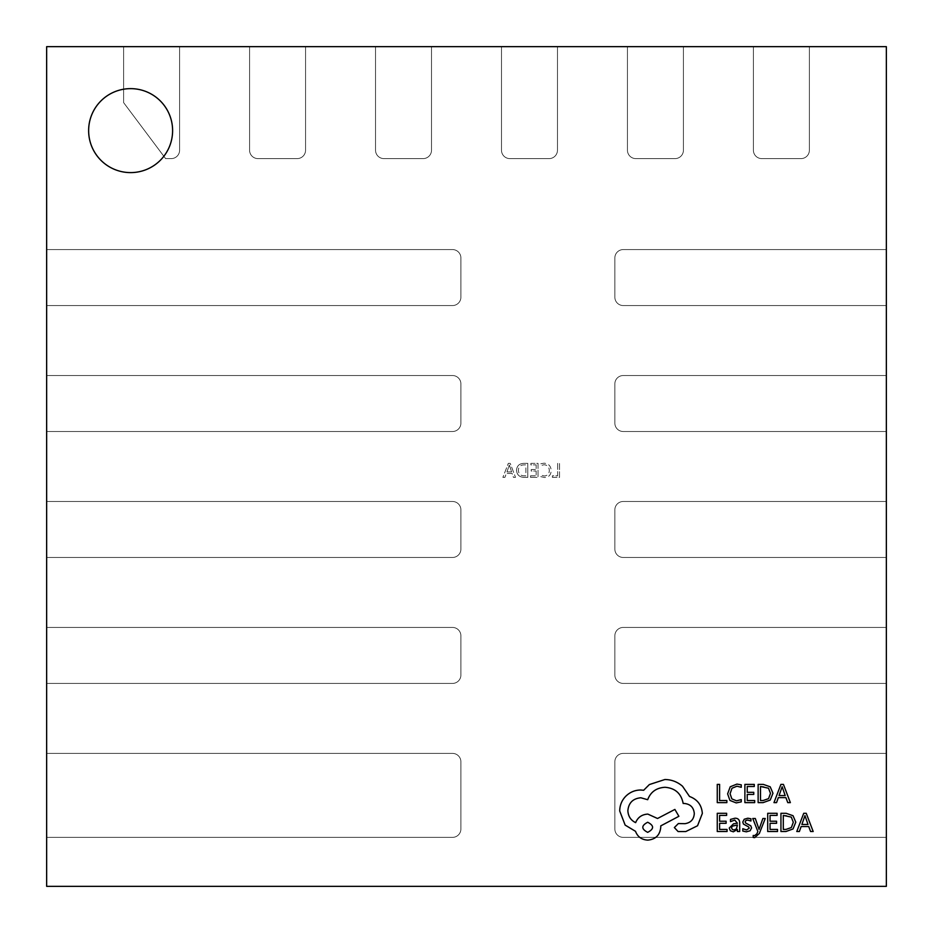 <?xml version="1.0" encoding="UTF-8"?>
<svg xmlns="http://www.w3.org/2000/svg" width="933" height="933" viewBox="0 0 933 933"><rect width="100%" height="100%" fill="white"/><g stroke="black" fill="none" stroke-linecap="round" stroke-linejoin="round"><path stroke-width="0.7" stroke-dasharray="4.67 3.5" d="M557.467 150.213A8.397 8.397 0 0 1 549.071 158.61A8.397 8.397 0 0 0 557.467 150.213L557.467 46.65L501.488 46.65L501.488 150.213A8.397 8.397 0 0 0 509.885 158.61L549.071 158.61L509.885 158.61A8.397 8.397 0 0 1 501.488 150.213L501.488 46.65L501.488 150.213L501.488 46.65L375.533 46.65L375.533 150.213A8.397 8.397 0 0 0 383.929 158.61A8.397 8.397 0 0 1 375.533 150.213L375.533 46.65L375.533 150.213L375.533 46.65L305.558 46.65L305.558 150.213A8.397 8.397 0 0 1 297.161 158.61L257.974 158.61A8.397 8.397 0 0 1 249.578 150.213L249.578 46.65L249.578 150.213A8.397 8.397 0 0 0 257.974 158.61L297.161 158.61A8.397 8.397 0 0 0 305.558 150.213L305.558 46.65L249.578 46.65L249.578 150.213A8.397 8.397 0 0 0 257.974 158.61L297.161 158.61A8.397 8.397 0 0 0 305.558 150.213A8.397 8.397 0 0 1 297.161 158.61L257.974 158.61A8.397 8.397 0 0 1 249.578 150.213L249.578 46.65L179.602 46.65L179.602 150.213A8.397 8.397 0 0 1 171.206 158.61L165.607 158.61L123.623 102.63L123.623 46.65L123.623 102.63L165.607 158.61L171.206 158.61A8.397 8.397 0 0 0 179.602 150.213L179.602 46.65L123.623 46.65L123.623 102.63L165.607 158.61L171.206 158.61A8.397 8.397 0 0 0 179.602 150.213A8.397 8.397 0 0 1 171.206 158.61L165.607 158.61L123.623 102.63L123.623 46.65L46.65 46.65L46.65 249.578L452.505 249.578A8.397 8.397 0 0 1 460.902 257.974L460.902 297.161A8.397 8.397 0 0 1 452.505 305.558L46.65 305.558L452.505 305.558A8.397 8.397 0 0 0 460.902 297.161L460.902 257.974A8.397 8.397 0 0 0 452.505 249.578L46.65 249.578L46.65 305.558L452.505 305.558A8.397 8.397 0 0 0 460.902 297.161L460.902 257.974A8.397 8.397 0 0 0 452.505 249.578A8.397 8.397 0 0 1 460.902 257.974L460.902 297.161A8.397 8.397 0 0 1 452.505 305.558L46.65 305.558L46.65 375.533L452.505 375.533A8.397 8.397 0 0 1 460.902 383.929L460.902 423.115A8.397 8.397 0 0 1 452.505 431.512L46.65 431.512L452.505 431.512A8.397 8.397 0 0 0 460.902 423.115L460.902 383.929A8.397 8.397 0 0 0 452.505 375.533L46.65 375.533L46.65 431.512L452.505 431.512A8.397 8.397 0 0 0 460.902 423.115L460.902 383.929A8.397 8.397 0 0 0 452.505 375.533A8.397 8.397 0 0 1 460.902 383.929L460.902 423.115A8.397 8.397 0 0 1 452.505 431.512L46.65 431.512L46.65 501.488L452.505 501.488A8.397 8.397 0 0 1 460.902 509.885L460.902 549.071A8.397 8.397 0 0 1 452.505 557.467L46.65 557.467L452.505 557.467A8.397 8.397 0 0 0 460.902 549.071L460.902 509.885A8.397 8.397 0 0 0 452.505 501.488L46.65 501.488L46.65 557.467L452.505 557.467A8.397 8.397 0 0 0 460.902 549.071L460.902 509.885A8.397 8.397 0 0 0 452.505 501.488A8.397 8.397 0 0 1 460.902 509.885L460.902 549.071A8.397 8.397 0 0 1 452.505 557.467L46.65 557.467L46.65 627.442L452.505 627.442A8.397 8.397 0 0 1 460.902 635.84L460.902 675.025A8.397 8.397 0 0 1 452.505 683.423L46.65 683.423L452.505 683.423A8.397 8.397 0 0 0 460.902 675.025L460.902 635.84A8.397 8.397 0 0 0 452.505 627.442L46.65 627.442L46.65 683.423L452.505 683.423A8.397 8.397 0 0 0 460.902 675.025L460.902 635.84A8.397 8.397 0 0 0 452.505 627.442A8.397 8.397 0 0 1 460.902 635.84L460.902 675.025A8.397 8.397 0 0 1 452.505 683.423L46.65 683.423L46.65 753.398L452.505 753.398A8.397 8.397 0 0 1 460.902 761.795L460.902 828.97A8.397 8.397 0 0 1 452.505 837.367L46.65 837.367L452.505 837.367A8.397 8.397 0 0 0 460.902 828.97L460.902 761.795A8.397 8.397 0 0 0 452.505 753.398L46.65 753.398L46.65 837.367L452.505 837.367A8.397 8.397 0 0 0 460.902 828.97L460.902 761.795A8.397 8.397 0 0 0 452.505 753.398A8.397 8.397 0 0 1 460.902 761.795L460.902 828.97A8.397 8.397 0 0 1 452.505 837.367L46.65 837.367L46.65 886.35L886.35 886.35L886.35 753.398L623.244 753.398A8.397 8.397 0 0 0 614.847 761.795L614.847 828.97A8.397 8.397 0 0 0 623.244 837.367A8.397 8.397 0 0 1 614.847 828.97L614.847 761.795A8.397 8.397 0 0 1 623.244 753.398L886.35 753.398L623.244 753.398L886.35 753.398L886.35 627.442L623.244 627.442A8.397 8.397 0 0 0 614.847 635.84L614.847 675.025A8.397 8.397 0 0 0 623.244 683.423A8.397 8.397 0 0 1 614.847 675.025L614.847 635.84A8.397 8.397 0 0 1 623.244 627.442L886.35 627.442L623.244 627.442L886.35 627.442L886.35 501.488L623.244 501.488A8.397 8.397 0 0 0 614.847 509.885L614.847 549.071A8.397 8.397 0 0 0 623.244 557.467A8.397 8.397 0 0 1 614.847 549.071L614.847 509.885A8.397 8.397 0 0 1 623.244 501.488L886.35 501.488L623.244 501.488L886.35 501.488L886.35 375.533L623.244 375.533A8.397 8.397 0 0 0 614.847 383.929L614.847 423.115A8.397 8.397 0 0 0 623.244 431.512L886.35 431.512L886.35 249.578L623.244 249.578A8.397 8.397 0 0 0 614.847 257.974L614.847 297.161A8.397 8.397 0 0 0 623.244 305.558A8.397 8.397 0 0 1 614.847 297.161L614.847 257.974A8.397 8.397 0 0 1 623.244 249.578L886.35 249.578L623.244 249.578L886.35 249.578L886.35 46.65L809.378 46.65L809.378 150.213A8.397 8.397 0 0 1 800.981 158.61L761.795 158.61A8.397 8.397 0 0 1 753.398 150.213L753.398 46.65L753.398 150.213A8.397 8.397 0 0 0 761.795 158.61L800.981 158.61A8.397 8.397 0 0 0 809.378 150.213L809.378 46.65L753.398 46.65L753.398 150.213A8.397 8.397 0 0 0 761.795 158.61L800.981 158.61A8.397 8.397 0 0 0 809.378 150.213A8.397 8.397 0 0 1 800.981 158.61L761.795 158.61A8.397 8.397 0 0 1 753.398 150.213L753.398 46.65L627.442 46.65L627.442 150.213A8.397 8.397 0 0 0 635.84 158.61L675.025 158.61A8.397 8.397 0 0 0 683.423 150.213A8.397 8.397 0 0 1 675.025 158.61L635.84 158.61A8.397 8.397 0 0 1 627.442 150.213L627.442 46.65L627.442 150.213L627.442 46.65L557.467 46.65L557.467 150.213A8.397 8.397 0 0 1 549.071 158.61L509.885 158.61A8.397 8.397 0 0 1 501.488 150.213A8.397 8.397 0 0 0 509.885 158.61L549.071 158.61A8.397 8.397 0 0 0 557.467 150.213L557.467 46.65L501.488 46.65L501.488 150.213A8.397 8.397 0 0 0 509.885 158.61L549.071 158.61A8.397 8.397 0 0 0 557.467 150.213L557.467 46.65L501.488 46.65L557.467 46.65L557.467 150.213A8.397 8.397 0 0 1 549.071 158.61L509.885 158.61A8.397 8.397 0 0 1 501.488 150.213L501.488 46.65L557.467 46.65L557.467 150.213M683.423 46.65L683.423 150.213L683.423 46.65L627.442 46.65L627.442 150.213A8.397 8.397 0 0 0 635.84 158.61A8.397 8.397 0 0 1 627.442 150.213A8.397 8.397 0 0 0 635.84 158.61L675.025 158.61A8.397 8.397 0 0 0 683.423 150.213A8.397 8.397 0 0 1 675.025 158.61A8.397 8.397 0 0 0 683.423 150.213L683.423 46.65L683.423 150.213L683.423 46.65L627.442 46.65L683.423 46.65L627.442 46.65L627.442 150.213A8.397 8.397 0 0 0 635.84 158.61L675.025 158.61A8.397 8.397 0 0 0 683.423 150.213L683.423 46.65M179.602 46.65L123.623 46.65L123.623 102.63L165.607 158.61L171.206 158.61A8.397 8.397 0 0 0 179.602 150.213L179.602 46.65L123.623 46.65L179.602 46.65L179.602 150.213L179.602 46.65L123.623 46.65L123.623 102.63L165.607 158.61L171.206 158.61A8.397 8.397 0 0 0 179.602 150.213L179.602 46.65M886.35 431.512L623.244 431.512A8.397 8.397 0 0 1 614.847 423.115L614.847 383.929A8.397 8.397 0 0 1 623.244 375.533L886.35 375.533L623.244 375.533A8.397 8.397 0 0 0 614.847 383.929A8.397 8.397 0 0 1 623.244 375.533L886.35 375.533L886.35 431.512L623.244 431.512A8.397 8.397 0 0 1 614.847 423.115L614.847 383.929L614.847 423.115A8.397 8.397 0 0 0 623.244 431.512L886.35 431.512L886.35 375.533L886.35 431.512L623.244 431.512A8.397 8.397 0 0 1 614.847 423.115L614.847 383.929A8.397 8.397 0 0 1 623.244 375.533A8.397 8.397 0 0 0 614.847 383.929L614.847 423.115A8.397 8.397 0 0 0 623.244 431.512L886.35 431.512M886.35 557.467L623.244 557.467L886.35 557.467L886.35 501.488L623.244 501.488A8.397 8.397 0 0 0 614.847 509.885A8.397 8.397 0 0 1 623.244 501.488L886.35 501.488L886.35 557.467L623.244 557.467A8.397 8.397 0 0 1 614.847 549.071L614.847 509.885L614.847 549.071A8.397 8.397 0 0 0 623.244 557.467L886.35 557.467L886.35 501.488L886.35 557.467L623.244 557.467A8.397 8.397 0 0 1 614.847 549.071L614.847 509.885A8.397 8.397 0 0 1 623.244 501.488A8.397 8.397 0 0 0 614.847 509.885L614.847 549.071A8.397 8.397 0 0 0 623.244 557.467L886.35 557.467M46.65 249.578L46.65 305.558L452.505 305.558L46.65 305.558L46.65 249.578L452.505 249.578L46.65 249.578L46.65 305.558L46.65 249.578L452.505 249.578A8.397 8.397 0 0 1 460.902 257.974L460.902 297.161A8.397 8.397 0 0 1 452.505 305.558A8.397 8.397 0 0 0 460.902 297.161L460.902 257.974A8.397 8.397 0 0 0 452.505 249.578L46.65 249.578M46.65 501.488L46.65 557.467L452.505 557.467L46.65 557.467L46.65 501.488L452.505 501.488L46.65 501.488L46.65 557.467L46.65 501.488L452.505 501.488A8.397 8.397 0 0 1 460.902 509.885L460.902 549.071A8.397 8.397 0 0 1 452.505 557.467A8.397 8.397 0 0 0 460.902 549.071L460.902 509.885A8.397 8.397 0 0 0 452.505 501.488L46.65 501.488M886.35 305.558L623.244 305.558L886.35 305.558L886.35 249.578L623.244 249.578A8.397 8.397 0 0 0 614.847 257.974A8.397 8.397 0 0 1 623.244 249.578L886.35 249.578L886.35 305.558L623.244 305.558A8.397 8.397 0 0 1 614.847 297.161L614.847 257.974L614.847 297.161A8.397 8.397 0 0 0 623.244 305.558L886.35 305.558L886.35 249.578L886.35 305.558L623.244 305.558A8.397 8.397 0 0 1 614.847 297.161L614.847 257.974A8.397 8.397 0 0 1 623.244 249.578A8.397 8.397 0 0 0 614.847 257.974L614.847 297.161A8.397 8.397 0 0 0 623.244 305.558L886.35 305.558M46.65 753.398L46.65 837.367L452.505 837.367L46.65 837.367L46.65 753.398L452.505 753.398L46.65 753.398L46.65 837.367L46.65 753.398L452.505 753.398A8.397 8.397 0 0 1 460.902 761.795L460.902 828.97A8.397 8.397 0 0 1 452.505 837.367A8.397 8.397 0 0 0 460.902 828.97L460.902 761.795A8.397 8.397 0 0 0 452.505 753.398L46.65 753.398M886.35 683.423L623.244 683.423L886.35 683.423L886.35 627.442L623.244 627.442A8.397 8.397 0 0 0 614.847 635.84A8.397 8.397 0 0 1 623.244 627.442L886.35 627.442L886.35 683.423L623.244 683.423A8.397 8.397 0 0 1 614.847 675.025L614.847 635.84L614.847 675.025A8.397 8.397 0 0 0 623.244 683.423L886.35 683.423L886.35 627.442L886.35 683.423L623.244 683.423A8.397 8.397 0 0 1 614.847 675.025L614.847 635.84A8.397 8.397 0 0 1 623.244 627.442A8.397 8.397 0 0 0 614.847 635.84L614.847 675.025A8.397 8.397 0 0 0 623.244 683.423L886.35 683.423M886.35 837.367L623.244 837.367L886.35 837.367L886.35 753.398L623.244 753.398A8.397 8.397 0 0 0 614.847 761.795A8.397 8.397 0 0 1 623.244 753.398L886.35 753.398L886.35 837.367L623.244 837.367A8.397 8.397 0 0 1 614.847 828.97L614.847 761.795L614.847 828.97A8.397 8.397 0 0 0 623.244 837.367L886.35 837.367L886.35 753.398L886.35 837.367L623.244 837.367A8.397 8.397 0 0 1 614.847 828.97L614.847 761.795A8.397 8.397 0 0 1 623.244 753.398A8.397 8.397 0 0 0 614.847 761.795L614.847 828.97A8.397 8.397 0 0 0 623.244 837.367L886.35 837.367M305.558 46.65L249.578 46.65L249.578 150.213A8.397 8.397 0 0 0 257.974 158.61L297.161 158.61A8.397 8.397 0 0 0 305.558 150.213L305.558 46.65L249.578 46.65L305.558 46.65L305.558 150.213L305.558 46.65L249.578 46.65L249.578 150.213A8.397 8.397 0 0 0 257.974 158.61L297.161 158.61A8.397 8.397 0 0 0 305.558 150.213L305.558 46.65M46.65 627.442L46.65 683.423L452.505 683.423L46.65 683.423L46.65 627.442L452.505 627.442L46.65 627.442L46.65 683.423L46.65 627.442L452.505 627.442A8.397 8.397 0 0 1 460.902 635.84L460.902 675.025A8.397 8.397 0 0 1 452.505 683.423A8.397 8.397 0 0 0 460.902 675.025L460.902 635.84A8.397 8.397 0 0 0 452.505 627.442L46.65 627.442M809.378 46.65L753.398 46.65L753.398 150.213A8.397 8.397 0 0 0 761.795 158.61L800.981 158.61A8.397 8.397 0 0 0 809.378 150.213L809.378 46.65L753.398 46.65L809.378 46.65L809.378 150.213L809.378 46.65L753.398 46.65L753.398 150.213A8.397 8.397 0 0 0 761.795 158.61L800.981 158.61A8.397 8.397 0 0 0 809.378 150.213L809.378 46.65M46.65 375.533L46.65 431.512L452.505 431.512L46.65 431.512L46.65 375.533L452.505 375.533L46.65 375.533L46.65 431.512L46.65 375.533L452.505 375.533A8.397 8.397 0 0 1 460.902 383.929L460.902 423.115A8.397 8.397 0 0 1 452.505 431.512A8.397 8.397 0 0 0 460.902 423.115L460.902 383.929A8.397 8.397 0 0 0 452.505 375.533L46.65 375.533M423.115 158.61L383.929 158.61L423.115 158.61A8.397 8.397 0 0 0 431.512 150.213A8.397 8.397 0 0 1 423.115 158.61L383.929 158.61A8.397 8.397 0 0 1 375.533 150.213A8.397 8.397 0 0 0 383.929 158.61L423.115 158.61A8.397 8.397 0 0 0 431.512 150.213L431.512 46.65L431.512 150.213A8.397 8.397 0 0 1 423.115 158.61A8.397 8.397 0 0 0 431.512 150.213L431.512 46.65L375.533 46.65L375.533 150.213A8.397 8.397 0 0 0 383.929 158.61L423.115 158.61L383.929 158.61A8.397 8.397 0 0 1 375.533 150.213L375.533 46.65L431.512 46.65L431.512 150.213L431.512 46.65L375.533 46.65L431.512 46.65L431.512 150.213A8.397 8.397 0 0 1 423.115 158.61M88.635 130.62A41.985 41.985 0 0 0 130.62 172.605A41.985 41.985 0 0 0 172.605 130.62A41.985 41.985 0 0 0 130.62 88.635A41.985 41.985 0 0 0 88.635 130.62M806.24 813.296L803.721 813.296L796.782 831.513L799.383 831.513L801.132 826.533L808.724 826.533L810.579 831.513L813.179 831.513L806.24 813.296M777.504 829.437L770.052 829.437L770.052 823.303L776.571 823.303L776.571 821.227L770.052 821.227L770.052 815.395L777.084 815.395L777.084 813.296L767.707 813.296L767.707 831.513L777.504 831.513L777.504 829.437M762.879 818.498L759.054 829.355L755.31 818.498L752.756 818.498L757.864 831.478L756.861 833.845L754.517 835.688L753.223 835.42L753.223 837.449L754.704 837.636L759.345 833.472L765.247 818.498L762.879 818.498M742.785 828.702L742.785 831.058L746.318 831.816L750.109 830.79L751.566 827.968L750.808 825.822L745.642 823.023L745.152 821.81L745.84 820.539L747.636 820.06L750.948 820.993L750.948 818.777L747.869 818.206L744.254 819.232L742.796 822.008L743.449 824.072L748.639 826.953L749.222 828.201L746.54 829.962L742.785 828.702M730.504 819.419L730.504 821.635L734.772 820.06L737.408 823.244L733.56 823.781L729.233 828.026L730.352 830.79L733.361 831.816L737.408 829.495L737.408 831.513L739.694 831.513L739.694 823.139C739.694 819.85 738.12 818.206 734.994 818.206L730.504 819.419M763.136 802.613L770.215 800.059L772.967 793.272L770.215 786.811L763.322 784.396L758.132 784.396L758.132 802.613L763.136 802.613M726.865 800.537L719.611 800.537L719.611 784.396L717.255 784.396L717.255 802.613L726.865 802.613L726.865 800.537M741.245 801.855L741.245 799.604L736.545 800.829L731.869 798.905L730.072 793.715L731.985 788.233L736.953 786.216L741.245 787.289L741.245 784.84L736.93 784.093L730.236 786.776L727.612 793.855L729.944 800.432L736.207 802.916L741.245 801.855M754.692 800.537L747.24 800.537L747.24 794.415L753.759 794.415L753.759 792.327L747.24 792.327L747.24 786.496L754.272 786.496L754.272 784.396L744.896 784.396L744.896 802.613L754.692 802.613L754.692 800.537M783.428 784.396L780.909 784.396L773.97 802.613L776.571 802.613L778.32 797.633L785.913 797.633L787.767 802.613L790.368 802.613L783.428 784.396M727.052 829.437L719.611 829.437L719.611 823.303L726.119 823.303L726.119 821.227L719.611 821.227L719.611 815.395L726.644 815.395L726.644 813.296L717.255 813.296L717.255 831.513L727.052 831.513L727.052 829.437M785.959 831.513L793.027 828.959L795.779 822.171L793.027 815.71L786.134 813.296L780.944 813.296L780.944 831.513L785.959 831.513M689.522 796.479L682.524 786.239C677.428 781.866 671.562 779.615 664.914 779.51L649.368 784.56L643.665 790.263L640.691 790.006C634.953 790.064 629.985 792.14 625.798 796.222C621.821 800.292 619.792 805.214 619.71 810.987L625.145 825.099L635.513 831.315C637.601 836.843 641.706 839.782 647.817 840.12C655.689 839.362 660.004 835.047 660.762 827.174L660.762 825.88L678.897 816.293L674.886 809.424L657.532 818.498L647.817 814.089C641.881 814.474 637.822 817.331 635.641 822.638C630.778 820.282 628.189 816.317 627.862 810.719C628.62 802.846 632.936 798.531 640.819 797.773L647.689 799.709C650.616 791.942 656.4 787.802 665.042 787.277C675.224 788.14 681.265 793.54 683.166 803.465L684.204 803.465C690.362 804.048 693.72 807.418 694.304 813.576C693.86 819.396 690.747 822.766 684.985 823.676L678.373 823.547L674.361 827.559L678.116 831.571L685.755 831.571L697.546 825.752L702.339 813.448C701.686 805.062 697.418 799.418 689.522 796.479M552.371 477.358L559.532 477.358L559.532 463.363L557.654 463.363L557.654 475.818L552.371 475.818L552.371 477.358L559.532 477.358L559.532 463.363L557.654 463.363L557.654 475.818L552.371 475.818L552.371 477.358M540.767 476.635L544.615 477.521C548.826 477.195 551.006 474.897 551.17 470.617C550.948 466.057 548.581 463.573 544.056 463.188L540.767 463.748L540.767 465.625L544.044 464.727C547.461 465.066 549.21 467.001 549.292 470.512C549.234 473.836 547.589 475.655 544.359 475.993L540.767 475.095L540.767 476.635L544.615 477.521C548.826 477.195 551.006 474.897 551.17 470.617C550.948 466.057 548.581 463.573 544.056 463.188L540.767 463.748L540.767 465.625L544.044 464.727C547.461 465.066 549.21 467.001 549.292 470.512C549.234 473.836 547.589 475.655 544.359 475.993L540.767 475.095L540.767 476.635M530.515 477.358L538.026 477.358L538.026 463.363L530.865 463.363L530.865 464.891L536.148 464.891L536.148 469.509L531.204 469.509L531.204 471.037L536.148 471.037L536.148 475.818L530.515 475.818L530.515 477.358L538.026 477.358L538.026 463.363L530.865 463.363L530.865 464.891L536.148 464.891L536.148 469.509L531.204 469.509L531.204 471.037L536.148 471.037L536.148 475.818L530.515 475.818L530.515 477.358M527.786 477.358L527.786 463.363L523.845 463.363C519.378 463.538 516.94 465.812 516.52 470.185C516.882 474.745 519.366 477.136 523.984 477.358L527.786 477.358L527.786 463.363L523.845 463.363C519.378 463.538 516.94 465.812 516.52 470.185C516.882 474.745 519.366 477.136 523.984 477.358L527.786 477.358M502.875 477.358L504.916 477.358L506.339 473.428L512.112 473.428L513.453 477.358L515.506 477.358L510.211 463.363L508.333 463.363L502.875 477.358L504.916 477.358L506.339 473.428L512.112 473.428L513.453 477.358L515.506 477.358L510.211 463.363L508.333 463.363L502.875 477.358M525.909 475.818L523.926 475.818C520.369 475.655 518.526 473.789 518.398 470.22C518.561 466.792 520.381 465.007 523.845 464.891L525.909 464.891L525.909 475.818L523.926 475.818C520.369 475.655 518.526 473.789 518.398 470.22C518.561 466.792 520.381 465.007 523.845 464.891L525.909 464.891L525.909 475.818M506.969 471.888L509.336 465.066L511.646 471.888L506.969 471.888L509.29 465.066L511.646 471.888L506.969 471.888M763.229 786.496L760.488 786.496L760.488 800.537L763.124 800.537L768.547 798.636L770.495 793.342L768.489 788.21L763.229 786.496M779.067 795.569L785.178 795.569L782.146 786.729L779.067 795.569M734.364 825.39L732.16 826.195L731.554 827.839L732.218 829.355L733.956 829.95L736.429 828.889L737.408 826.23L737.408 824.982L734.364 825.39M786.041 815.395L783.3 815.395L783.3 829.437L785.936 829.437L791.359 827.536L793.307 822.241L791.301 817.11L786.041 815.395M801.879 824.469L807.99 824.469L804.957 815.629L801.879 824.469M647.689 832.353C654.196 828.947 654.196 825.588 647.689 822.253C641.193 825.612 641.193 828.982 647.689 832.353"/><path stroke-width="1.4" d="M88.635 130.62A41.985 41.985 0 0 0 130.62 172.605A41.985 41.985 0 0 0 172.605 130.62A41.985 41.985 0 0 0 130.62 88.635A41.985 41.985 0 0 0 88.635 130.62M886.35 886.35L886.35 46.65L46.65 46.65L46.65 886.35L886.35 886.35M726.865 802.613L726.865 800.537L719.611 800.537L719.611 784.396L717.255 784.396L717.255 802.613L726.865 802.613M736.207 802.916L741.245 801.855L741.245 799.604L736.545 800.829L731.869 798.905L730.072 793.715L731.985 788.233L736.953 786.216L741.245 787.289L741.245 784.84L736.93 784.093L730.236 786.776L727.612 793.855L729.944 800.432L736.207 802.916M754.692 802.613L754.692 800.537L747.24 800.537L747.24 794.415L753.759 794.415L753.759 792.327L747.24 792.327L747.24 786.496L754.272 786.496L754.272 784.396L744.896 784.396L744.896 802.613L754.692 802.613M758.132 802.613L763.136 802.613L770.215 800.059L772.967 793.272L770.215 786.811L763.322 784.396L758.132 784.396L758.132 802.613M760.488 786.496L760.488 800.537L763.124 800.537L768.547 798.636L770.495 793.342L768.489 788.21L760.488 786.496M790.368 802.613L783.428 784.396L780.909 784.396L773.97 802.613L776.571 802.613L778.32 797.633L785.913 797.633L787.767 802.613L790.368 802.613M779.067 795.569L785.178 795.569L782.146 786.729L779.067 795.569M727.052 831.513L727.052 829.437L719.611 829.437L719.611 823.303L726.119 823.303L726.119 821.227L719.611 821.227L719.611 815.395L726.644 815.395L726.644 813.296L717.255 813.296L717.255 831.513L727.052 831.513M734.994 818.206L730.504 819.419L730.504 821.635L734.772 820.06L737.408 823.244L733.56 823.781L729.233 828.026L730.352 830.79L733.361 831.816L737.408 829.495L737.408 831.513L739.694 831.513L739.694 823.139C739.694 819.85 738.12 818.206 734.994 818.206M732.16 826.195L731.554 827.839L732.218 829.355L733.956 829.95L736.429 828.889L737.408 824.982L732.16 826.195M746.54 829.962L742.785 828.702L742.785 831.058L746.318 831.816L750.109 830.79L751.566 827.968L750.808 825.822L745.642 823.023L745.152 821.81L745.84 820.539L747.636 820.06L750.948 820.993L750.948 818.777L747.869 818.206L744.254 819.232L742.796 822.008L743.449 824.072L748.639 826.953L749.222 828.201L746.54 829.962M765.247 818.498L762.879 818.498L759.054 829.355L755.31 818.498L752.756 818.498L757.864 831.478L756.861 833.845L754.517 835.688L753.223 835.42L753.223 837.449L754.704 837.636L759.345 833.472L765.247 818.498M777.504 831.513L777.504 829.437L770.052 829.437L770.052 823.303L776.571 823.303L776.571 821.227L770.052 821.227L770.052 815.395L777.084 815.395L777.084 813.296L767.707 813.296L767.707 831.513L777.504 831.513M780.944 831.513L785.959 831.513L793.027 828.959L795.779 822.171L793.027 815.71L786.134 813.296L780.944 813.296L780.944 831.513M783.3 815.395L783.3 829.437L785.936 829.437L791.359 827.536L793.307 822.241L791.301 817.11L783.3 815.395M813.179 831.513L806.24 813.296L803.721 813.296L796.782 831.513L799.383 831.513L801.132 826.533L808.724 826.533L810.579 831.513L813.179 831.513M801.879 824.469L807.99 824.469L804.957 815.629L801.879 824.469M702.339 813.448C701.686 805.062 697.418 799.418 689.522 796.479L682.524 786.239C677.428 781.866 671.562 779.615 664.914 779.51L649.368 784.56L643.665 790.263L640.691 790.006C634.953 790.064 629.985 792.14 625.798 796.222C621.821 800.292 619.792 805.214 619.71 810.987L625.145 825.099L635.513 831.315C637.601 836.843 641.706 839.782 647.817 840.12C655.689 839.362 660.004 835.047 660.762 827.174L660.762 825.88L678.897 816.293L674.886 809.424L657.532 818.498L647.817 814.089C641.881 814.474 637.822 817.331 635.641 822.638C630.778 820.282 628.189 816.317 627.862 810.719C628.62 802.846 632.936 798.531 640.819 797.773L647.689 799.709C650.616 791.942 656.4 787.802 665.042 787.277C675.224 788.14 681.265 793.54 683.166 803.465L684.204 803.465C690.362 804.048 693.72 807.418 694.304 813.576C693.86 819.396 690.747 822.766 684.985 823.676L678.373 823.547L674.361 827.559L678.116 831.571L685.755 831.571L697.546 825.752L702.339 813.448M647.689 832.353C654.196 828.947 654.196 825.588 647.689 822.253C641.193 825.612 641.193 828.982 647.689 832.353"/></g></svg>
